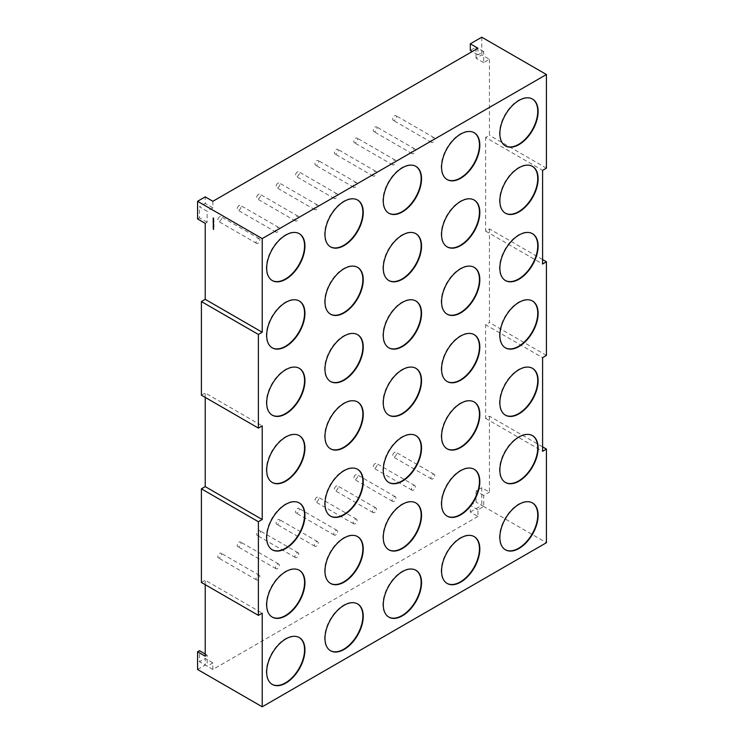 <?xml version="1.0" encoding="UTF-8"?>
<svg xmlns="http://www.w3.org/2000/svg" width="744" height="744" viewBox="0 0 744 744"><rect width="100%" height="100%" fill="white"/><g stroke="black" fill="none" stroke-linecap="round" stroke-linejoin="round"><path stroke-width="0.56" stroke-dasharray="3.72 2.79" d="M257.973 579.836A2.706 1.562 -60 0 1 256.624 579.967A2.706 1.562 -60 0 1 256.206 577.8A2.706 1.562 -60 0 1 257.973 575.419A2.706 1.562 -60 0 1 259.321 575.289A2.706 1.562 -60 0 1 259.74 577.456A2.706 1.562 -60 0 1 257.973 579.836M219.722 557.749A2.706 1.562 -60 0 1 218.373 557.888A2.706 1.562 -60 0 1 217.955 555.721A2.706 1.562 -60 0 1 219.722 553.331A2.706 1.562 -60 0 1 221.07 553.201A2.706 1.562 -60 0 1 221.489 555.368A2.706 1.562 -60 0 1 219.722 557.749M277.4 568.621A2.706 1.562 -60 0 1 276.052 568.751A2.706 1.562 -60 0 1 275.633 566.584A2.706 1.562 -60 0 1 277.4 564.203A2.706 1.562 -60 0 1 278.758 564.064A2.706 1.562 -60 0 1 279.167 566.231A2.706 1.562 -60 0 1 277.4 568.621M239.149 546.533A2.706 1.562 -60 0 1 237.801 546.663A2.706 1.562 -60 0 1 237.383 544.496A2.706 1.562 -60 0 1 239.149 542.116A2.706 1.562 -60 0 1 240.507 541.985A2.706 1.562 -60 0 1 240.917 544.152A2.706 1.562 -60 0 1 239.149 546.533M296.837 557.396A2.706 1.562 -60 0 1 295.48 557.535A2.706 1.562 -60 0 1 295.07 555.368A2.706 1.562 -60 0 1 296.837 552.978A2.706 1.562 -60 0 1 298.186 552.848A2.706 1.562 -60 0 1 298.604 555.015A2.706 1.562 -60 0 1 296.837 557.396M258.587 535.317A2.706 1.562 -60 0 1 257.229 535.447A2.706 1.562 -60 0 1 256.82 533.281A2.706 1.562 -60 0 1 258.587 530.9A2.706 1.562 -60 0 1 259.935 530.76A2.706 1.562 -60 0 1 260.353 532.927A2.706 1.562 -60 0 1 258.587 535.317M316.265 546.18A2.706 1.562 -60 0 1 314.917 546.319A2.706 1.562 -60 0 1 314.498 544.143A2.706 1.562 -60 0 1 316.265 541.762A2.706 1.562 -60 0 1 317.623 541.632A2.706 1.562 -60 0 1 318.032 543.799A2.706 1.562 -60 0 1 316.265 546.18M278.014 524.092A2.706 1.562 -60 0 1 276.666 524.232A2.706 1.562 -60 0 1 276.247 522.065A2.706 1.562 -60 0 1 278.014 519.684A2.706 1.562 -60 0 1 279.372 519.544A2.706 1.562 -60 0 1 279.781 521.711A2.706 1.562 -60 0 1 278.014 524.092M335.702 534.964A2.706 1.562 -60 0 1 334.344 535.094A2.706 1.562 -60 0 1 333.935 532.927A2.706 1.562 -60 0 1 335.702 530.546A2.706 1.562 -60 0 1 337.051 530.407A2.706 1.562 -60 0 1 337.469 532.574A2.706 1.562 -60 0 1 335.702 534.964M297.451 512.876A2.706 1.562 -60 0 1 296.093 513.016A2.706 1.562 -60 0 1 295.684 510.84A2.706 1.562 -60 0 1 297.451 508.459A2.706 1.562 -60 0 1 298.8 508.329A2.706 1.562 -60 0 1 299.218 510.496A2.706 1.562 -60 0 1 297.451 512.876M257.973 243.269A2.706 1.562 -60 0 1 256.624 243.4A2.706 1.562 -60 0 1 256.206 241.233A2.706 1.562 -60 0 1 257.973 238.852A2.706 1.562 -60 0 1 259.321 238.722A2.706 1.562 -60 0 1 259.74 240.889A2.706 1.562 -60 0 1 257.973 243.269M219.722 216.764A2.706 1.562 120 0 0 217.955 219.155A2.706 1.562 120 0 0 218.373 221.321A2.706 1.562 120 0 0 219.722 221.182A2.706 1.562 120 0 0 221.489 218.801A2.706 1.562 120 0 0 221.07 216.634A2.706 1.562 120 0 0 219.722 216.764M277.4 232.054A2.706 1.562 -60 0 1 276.052 232.184A2.706 1.562 -60 0 1 275.633 230.017A2.706 1.562 -60 0 1 277.4 227.636A2.706 1.562 -60 0 1 278.758 227.497A2.706 1.562 -60 0 1 279.167 229.663A2.706 1.562 -60 0 1 277.4 232.054M239.149 205.549A2.706 1.562 120 0 0 237.383 207.929A2.706 1.562 120 0 0 237.801 210.096A2.706 1.562 120 0 0 239.149 209.966A2.706 1.562 120 0 0 240.917 207.585A2.706 1.562 120 0 0 240.507 205.418A2.706 1.562 120 0 0 239.149 205.549M335.702 198.397A2.706 1.562 -60 0 1 334.344 198.527A2.706 1.562 -60 0 1 333.935 196.36A2.706 1.562 -60 0 1 335.702 193.979A2.706 1.562 -60 0 1 337.051 193.84A2.706 1.562 -60 0 1 337.469 196.007A2.706 1.562 -60 0 1 335.702 198.397M297.451 171.892A2.706 1.562 120 0 0 295.684 174.273A2.706 1.562 120 0 0 296.093 176.44A2.706 1.562 120 0 0 297.451 176.309A2.706 1.562 120 0 0 299.218 173.929A2.706 1.562 120 0 0 298.8 171.762A2.706 1.562 120 0 0 297.451 171.892M432.859 142.299A2.706 1.562 -60 0 1 431.501 142.43A2.706 1.562 -60 0 1 431.092 140.263A2.706 1.562 -60 0 1 432.859 137.882A2.706 1.562 -60 0 1 434.208 137.752A2.706 1.562 -60 0 1 434.626 139.918A2.706 1.562 -60 0 1 432.859 142.299M394.608 120.212A2.706 1.562 -60 0 1 393.251 120.351A2.706 1.562 -60 0 1 392.841 118.184A2.706 1.562 -60 0 1 394.608 115.794A2.706 1.562 -60 0 1 395.957 115.664A2.706 1.562 -60 0 1 396.375 117.831A2.706 1.562 -60 0 1 394.608 120.212M432.859 478.866A2.706 1.562 -60 0 1 431.501 479.006A2.706 1.562 -60 0 1 431.092 476.839A2.706 1.562 -60 0 1 432.859 474.449A2.706 1.562 -60 0 1 434.208 474.319A2.706 1.562 -60 0 1 434.626 476.486A2.706 1.562 -60 0 1 432.859 478.866M394.608 452.371A2.706 1.562 120 0 0 392.841 454.751A2.706 1.562 120 0 0 393.251 456.918A2.706 1.562 120 0 0 394.608 456.788A2.706 1.562 120 0 0 396.375 454.398A2.706 1.562 120 0 0 395.957 452.231A2.706 1.562 120 0 0 394.608 452.371M413.422 490.082A2.706 1.562 -60 0 1 412.074 490.222A2.706 1.562 -60 0 1 411.655 488.055A2.706 1.562 -60 0 1 413.422 485.674A2.706 1.562 -60 0 1 414.78 485.534A2.706 1.562 -60 0 1 415.189 487.701A2.706 1.562 -60 0 1 413.422 490.082M375.171 463.586A2.706 1.562 120 0 0 373.404 465.967A2.706 1.562 120 0 0 373.823 468.134A2.706 1.562 120 0 0 375.171 468.004A2.706 1.562 120 0 0 376.938 465.623A2.706 1.562 120 0 0 376.529 463.456A2.706 1.562 120 0 0 375.171 463.586M393.995 501.307A2.706 1.562 -60 0 1 392.646 501.437A2.706 1.562 -60 0 1 392.228 499.271A2.706 1.562 -60 0 1 393.995 496.89A2.706 1.562 -60 0 1 395.343 496.75A2.706 1.562 -60 0 1 395.762 498.926A2.706 1.562 -60 0 1 393.995 501.307M355.744 474.802A2.706 1.562 120 0 0 353.977 477.192A2.706 1.562 120 0 0 354.395 479.359A2.706 1.562 120 0 0 355.744 479.22A2.706 1.562 120 0 0 357.511 476.839A2.706 1.562 120 0 0 357.092 474.672A2.706 1.562 120 0 0 355.744 474.802M296.837 220.828A2.706 1.562 -60 0 1 295.48 220.968A2.706 1.562 -60 0 1 295.07 218.801A2.706 1.562 -60 0 1 296.837 216.411A2.706 1.562 -60 0 1 298.186 216.281A2.706 1.562 -60 0 1 298.604 218.448A2.706 1.562 -60 0 1 296.837 220.828M258.587 194.333A2.706 1.562 120 0 0 256.82 196.714A2.706 1.562 120 0 0 257.229 198.881A2.706 1.562 120 0 0 258.587 198.75A2.706 1.562 120 0 0 260.353 196.36A2.706 1.562 120 0 0 259.935 194.193A2.706 1.562 120 0 0 258.587 194.333M374.567 512.523A2.706 1.562 -60 0 1 373.209 512.663A2.706 1.562 -60 0 1 372.8 510.486A2.706 1.562 -60 0 1 374.567 508.106A2.706 1.562 -60 0 1 375.915 507.975A2.706 1.562 -60 0 1 376.334 510.142A2.706 1.562 -60 0 1 374.567 512.523M336.316 486.027A2.706 1.562 120 0 0 334.549 488.408A2.706 1.562 120 0 0 334.958 490.575A2.706 1.562 120 0 0 336.316 490.436A2.706 1.562 120 0 0 338.083 488.055A2.706 1.562 120 0 0 337.664 485.888A2.706 1.562 120 0 0 336.316 486.027M355.13 523.739A2.706 1.562 -60 0 1 353.781 523.878A2.706 1.562 -60 0 1 353.363 521.711A2.706 1.562 -60 0 1 355.13 519.331A2.706 1.562 -60 0 1 356.488 519.191A2.706 1.562 -60 0 1 356.897 521.358A2.706 1.562 -60 0 1 355.13 523.739M316.879 497.243A2.706 1.562 120 0 0 315.112 499.624A2.706 1.562 120 0 0 315.53 501.791A2.706 1.562 120 0 0 316.879 501.661A2.706 1.562 120 0 0 318.646 499.28A2.706 1.562 120 0 0 318.237 497.104A2.706 1.562 120 0 0 316.879 497.243M316.265 209.613A2.706 1.562 -60 0 1 314.917 209.743A2.706 1.562 -60 0 1 314.498 207.576A2.706 1.562 -60 0 1 316.265 205.195A2.706 1.562 -60 0 1 317.623 205.065A2.706 1.562 -60 0 1 318.032 207.232A2.706 1.562 -60 0 1 316.265 209.613M278.014 183.108A2.706 1.562 120 0 0 276.247 185.498A2.706 1.562 120 0 0 276.666 187.665A2.706 1.562 120 0 0 278.014 187.525A2.706 1.562 120 0 0 279.781 185.144A2.706 1.562 120 0 0 279.372 182.978A2.706 1.562 120 0 0 278.014 183.108M374.567 175.956A2.706 1.562 -60 0 1 373.209 176.086A2.706 1.562 -60 0 1 372.8 173.919A2.706 1.562 -60 0 1 374.567 171.538A2.706 1.562 -60 0 1 375.915 171.408A2.706 1.562 -60 0 1 376.334 173.575A2.706 1.562 -60 0 1 374.567 175.956M336.316 153.869A2.706 1.562 -60 0 1 334.958 154.008A2.706 1.562 -60 0 1 334.549 151.841A2.706 1.562 -60 0 1 336.316 149.451A2.706 1.562 -60 0 1 337.664 149.321A2.706 1.562 -60 0 1 338.083 151.488A2.706 1.562 -60 0 1 336.316 153.869M355.13 187.172A2.706 1.562 -60 0 1 353.781 187.311A2.706 1.562 -60 0 1 353.363 185.144A2.706 1.562 -60 0 1 355.13 182.754A2.706 1.562 -60 0 1 356.488 182.624A2.706 1.562 -60 0 1 356.897 184.791A2.706 1.562 -60 0 1 355.13 187.172M316.879 165.094A2.706 1.562 -60 0 1 315.53 165.224A2.706 1.562 -60 0 1 315.112 163.057A2.706 1.562 -60 0 1 316.879 160.676A2.706 1.562 -60 0 1 318.237 160.537A2.706 1.562 -60 0 1 318.646 162.703A2.706 1.562 -60 0 1 316.879 165.094M393.995 164.74A2.706 1.562 -60 0 1 392.646 164.87A2.706 1.562 -60 0 1 392.228 162.703A2.706 1.562 -60 0 1 393.995 160.323A2.706 1.562 -60 0 1 395.343 160.183A2.706 1.562 -60 0 1 395.762 162.35A2.706 1.562 -60 0 1 393.995 164.74M355.744 142.653A2.706 1.562 -60 0 1 354.395 142.783A2.706 1.562 -60 0 1 353.977 140.616A2.706 1.562 -60 0 1 355.744 138.235A2.706 1.562 -60 0 1 357.092 138.105A2.706 1.562 -60 0 1 357.511 140.272A2.706 1.562 -60 0 1 355.744 142.653M413.422 153.515A2.706 1.562 -60 0 1 412.074 153.655A2.706 1.562 -60 0 1 411.655 151.488A2.706 1.562 -60 0 1 413.422 149.098A2.706 1.562 -60 0 1 414.78 148.967A2.706 1.562 -60 0 1 415.189 151.134A2.706 1.562 -60 0 1 413.422 153.515M375.171 131.437A2.706 1.562 -60 0 1 373.823 131.567A2.706 1.562 -60 0 1 373.404 129.4A2.706 1.562 -60 0 1 375.171 127.019A2.706 1.562 -60 0 1 376.529 126.88A2.706 1.562 -60 0 1 376.938 129.047A2.706 1.562 -60 0 1 375.171 131.437M299.153 233.607A27.044 15.615 120 0 0 298.958 233.495A27.044 15.615 120 0 0 285.436 234.834A27.044 15.615 120 0 0 267.766 258.67A27.044 15.615 120 0 0 271.913 280.339A27.044 15.615 120 0 0 272.109 280.451M357.446 199.95A27.044 15.615 120 0 0 357.26 199.838A27.044 15.615 120 0 0 343.728 201.178A27.044 15.615 120 0 0 326.058 225.013A27.044 15.615 120 0 0 330.206 246.683A27.044 15.615 120 0 0 330.401 246.794M415.738 166.293A27.044 15.615 120 0 0 415.552 166.182A27.044 15.615 120 0 0 402.03 167.521A27.044 15.615 120 0 0 384.36 191.357A27.044 15.615 120 0 0 388.507 213.026A27.044 15.615 120 0 0 388.694 213.137M474.04 132.637A27.044 15.615 120 0 0 473.844 132.525A27.044 15.615 120 0 0 460.322 133.864A27.044 15.615 120 0 0 442.652 157.7A27.044 15.615 120 0 0 446.8 179.369A27.044 15.615 120 0 0 446.995 179.481M532.332 98.98A27.044 15.615 120 0 0 532.137 98.868A27.044 15.615 120 0 0 518.615 100.208A27.044 15.615 120 0 0 500.945 124.043A27.044 15.615 120 0 0 505.092 145.712A27.044 15.615 120 0 0 505.288 145.824M532.332 166.293A27.044 15.615 120 0 0 532.137 166.182A27.044 15.615 120 0 0 518.615 167.521A27.044 15.615 120 0 0 500.945 191.357A27.044 15.615 120 0 0 505.092 213.026A27.044 15.615 120 0 0 505.288 213.137M474.04 199.95A27.044 15.615 120 0 0 473.844 199.838A27.044 15.615 120 0 0 460.322 201.178A27.044 15.615 120 0 0 442.652 225.013A27.044 15.615 120 0 0 446.8 246.683A27.044 15.615 120 0 0 446.995 246.794M415.738 233.607A27.044 15.615 120 0 0 415.552 233.495A27.044 15.615 120 0 0 402.03 234.834A27.044 15.615 120 0 0 384.36 258.67A27.044 15.615 120 0 0 388.507 280.339A27.044 15.615 120 0 0 388.694 280.451M357.446 267.263A27.044 15.615 120 0 0 357.26 267.152A27.044 15.615 120 0 0 343.728 268.491A27.044 15.615 120 0 0 326.058 292.327A27.044 15.615 120 0 0 330.206 313.996A27.044 15.615 120 0 0 330.401 314.108M299.153 300.92A27.044 15.615 120 0 0 298.958 300.808A27.044 15.615 120 0 0 285.436 302.148A27.044 15.615 120 0 0 267.766 325.984A27.044 15.615 120 0 0 271.913 347.653A27.044 15.615 120 0 0 272.109 347.764M299.153 368.233A27.044 15.615 120 0 0 298.958 368.122A27.044 15.615 120 0 0 285.436 369.461A27.044 15.615 120 0 0 267.766 393.297A27.044 15.615 120 0 0 271.913 414.966A27.044 15.615 120 0 0 272.109 415.078M357.446 334.577A27.044 15.615 120 0 0 357.26 334.465A27.044 15.615 120 0 0 343.728 335.804A27.044 15.615 120 0 0 326.058 359.64A27.044 15.615 120 0 0 330.206 381.309A27.044 15.615 120 0 0 330.401 381.421M415.738 300.92A27.044 15.615 120 0 0 415.552 300.808A27.044 15.615 120 0 0 402.03 302.148A27.044 15.615 120 0 0 384.36 325.984A27.044 15.615 120 0 0 388.507 347.653A27.044 15.615 120 0 0 388.694 347.764M474.04 267.263A27.044 15.615 120 0 0 473.844 267.152A27.044 15.615 120 0 0 460.322 268.491A27.044 15.615 120 0 0 442.652 292.327A27.044 15.615 120 0 0 446.8 313.996A27.044 15.615 120 0 0 446.995 314.108M532.332 233.607A27.044 15.615 120 0 0 532.137 233.495A27.044 15.615 120 0 0 518.615 234.834A27.044 15.615 120 0 0 500.945 258.67A27.044 15.615 120 0 0 505.092 280.339A27.044 15.615 120 0 0 505.288 280.451M532.332 300.92A27.044 15.615 120 0 0 532.137 300.808A27.044 15.615 120 0 0 518.615 302.148A27.044 15.615 120 0 0 500.945 325.984A27.044 15.615 120 0 0 505.092 347.653A27.044 15.615 120 0 0 505.288 347.764M474.04 334.577A27.044 15.615 120 0 0 473.844 334.465A27.044 15.615 120 0 0 460.322 335.804A27.044 15.615 120 0 0 442.652 359.64A27.044 15.615 120 0 0 446.8 381.309A27.044 15.615 120 0 0 446.995 381.421M415.738 368.233A27.044 15.615 120 0 0 415.552 368.122A27.044 15.615 120 0 0 402.03 369.461A27.044 15.615 120 0 0 384.36 393.297A27.044 15.615 120 0 0 388.507 414.966A27.044 15.615 120 0 0 388.694 415.078M357.446 401.89A27.044 15.615 120 0 0 357.26 401.779A27.044 15.615 120 0 0 343.728 403.118A27.044 15.615 120 0 0 326.058 426.954A27.044 15.615 120 0 0 330.206 448.623A27.044 15.615 120 0 0 330.401 448.734M299.153 435.547A27.044 15.615 120 0 0 298.958 435.435A27.044 15.615 120 0 0 285.436 436.774A27.044 15.615 120 0 0 267.766 460.61A27.044 15.615 120 0 0 271.913 482.279A27.044 15.615 120 0 0 272.109 482.391M299.153 502.86A27.044 15.615 120 0 0 298.958 502.749A27.044 15.615 120 0 0 285.436 504.088A27.044 15.615 120 0 0 267.766 527.924A27.044 15.615 120 0 0 271.913 549.593A27.044 15.615 120 0 0 272.109 549.704M357.446 469.204A27.044 15.615 120 0 0 357.26 469.092A27.044 15.615 120 0 0 343.728 470.431A27.044 15.615 120 0 0 326.058 494.267A27.044 15.615 120 0 0 330.206 515.936A27.044 15.615 120 0 0 330.401 516.048M415.738 435.547A27.044 15.615 120 0 0 415.552 435.435A27.044 15.615 120 0 0 402.03 436.774A27.044 15.615 120 0 0 384.36 460.61A27.044 15.615 120 0 0 388.507 482.279A27.044 15.615 120 0 0 388.694 482.391M474.04 401.89A27.044 15.615 120 0 0 473.844 401.779A27.044 15.615 120 0 0 460.322 403.118A27.044 15.615 120 0 0 442.652 426.954A27.044 15.615 120 0 0 446.8 448.623A27.044 15.615 120 0 0 446.995 448.734M532.332 368.233A27.044 15.615 120 0 0 532.137 368.122A27.044 15.615 120 0 0 518.615 369.461A27.044 15.615 120 0 0 500.945 393.297A27.044 15.615 120 0 0 505.092 414.966A27.044 15.615 120 0 0 505.288 415.078M532.332 435.547A27.044 15.615 120 0 0 532.137 435.435A27.044 15.615 120 0 0 518.615 436.774A27.044 15.615 120 0 0 500.945 460.61A27.044 15.615 120 0 0 505.092 482.279A27.044 15.615 120 0 0 505.288 482.391M474.04 469.204A27.044 15.615 120 0 0 473.844 469.092A27.044 15.615 120 0 0 460.322 470.431A27.044 15.615 120 0 0 442.652 494.267A27.044 15.615 120 0 0 446.8 515.936A27.044 15.615 120 0 0 446.995 516.048M415.738 502.86A27.044 15.615 120 0 0 415.552 502.749A27.044 15.615 120 0 0 402.03 504.088A27.044 15.615 120 0 0 384.36 527.924A27.044 15.615 120 0 0 388.507 549.593A27.044 15.615 120 0 0 388.694 549.704M357.446 536.517A27.044 15.615 120 0 0 357.26 536.405A27.044 15.615 120 0 0 343.728 537.745A27.044 15.615 120 0 0 326.058 561.581A27.044 15.615 120 0 0 330.206 583.25A27.044 15.615 120 0 0 330.401 583.361M299.153 570.174A27.044 15.615 120 0 0 298.958 570.062A27.044 15.615 120 0 0 285.436 571.401A27.044 15.615 120 0 0 267.766 595.237A27.044 15.615 120 0 0 271.913 616.906A27.044 15.615 120 0 0 272.109 617.018M299.153 637.487A27.044 15.615 120 0 0 298.958 637.376A27.044 15.615 120 0 0 285.436 638.715A27.044 15.615 120 0 0 267.766 662.551A27.044 15.615 120 0 0 271.913 684.22A27.044 15.615 120 0 0 272.109 684.331M357.446 603.83A27.044 15.615 120 0 0 357.26 603.719A27.044 15.615 120 0 0 343.728 605.058A27.044 15.615 120 0 0 326.058 628.894A27.044 15.615 120 0 0 330.206 650.563A27.044 15.615 120 0 0 330.401 650.674M415.738 570.174A27.044 15.615 120 0 0 415.552 570.062A27.044 15.615 120 0 0 402.03 571.401A27.044 15.615 120 0 0 384.36 595.237A27.044 15.615 120 0 0 388.507 616.906A27.044 15.615 120 0 0 388.694 617.018M474.04 536.517A27.044 15.615 120 0 0 473.844 536.405A27.044 15.615 120 0 0 460.322 537.745A27.044 15.615 120 0 0 442.652 561.581A27.044 15.615 120 0 0 446.8 583.25A27.044 15.615 120 0 0 446.995 583.361M532.332 502.86A27.044 15.615 120 0 0 532.137 502.749A27.044 15.615 120 0 0 518.615 504.088A27.044 15.615 120 0 0 500.945 527.924A27.044 15.615 120 0 0 505.092 549.593A27.044 15.615 120 0 0 505.288 549.704M201.401 582.468L205.223 580.255L262.223 613.158M205.223 397.398L205.223 392.981L262.223 425.884M201.401 395.185L205.223 392.981M205.223 223.367L207.139 222.27L207.139 211.222L199.485 206.804L205.223 203.493L205.223 196.872M212.877 201.289L212.877 207.911L207.139 211.222M483.693 62.598L476.039 58.181L481.777 54.87L489.431 59.288L483.693 62.598L483.693 51.559L477.955 54.87L477.955 48.239M489.431 59.288L489.431 135.259L485.609 137.463L542.599 170.367M542.599 259.591L489.431 228.892L485.609 231.105L485.609 137.463M489.431 228.892L489.431 322.533L485.609 324.737L542.599 357.65M542.599 446.865L489.431 416.175L485.609 418.379L485.609 324.737M489.431 416.175L489.431 492.137L481.777 487.72L481.777 505.39L546.422 542.711M477.955 509.807L470.31 505.39L470.31 512.021L477.955 516.438L477.955 509.807L483.693 506.497L483.693 495.458L489.431 492.137M477.955 516.438L212.877 669.479L212.877 662.848L207.139 666.168L199.485 661.751L199.485 650.702M205.223 656.227L207.139 655.12L207.139 666.168M205.223 584.672L205.223 580.255M197.578 218.95L199.485 217.853L199.485 206.804M207.139 222.27L199.485 217.853M546.422 355.437L489.431 322.533M207.139 655.12L205.223 654.023M212.877 207.911L205.223 203.493M483.693 495.458L476.039 491.04L481.777 487.72M197.578 669.479L205.223 665.062L205.223 658.44L199.485 661.751M470.31 505.39L476.039 502.079L476.039 491.04M470.31 512.021L481.777 505.39M212.877 669.479L205.223 665.062M476.039 58.181L476.039 47.142L470.31 50.453M481.777 37.2L481.777 54.87M546.422 168.163L489.431 135.259M477.955 54.87L472.217 51.559M212.877 662.848L205.223 658.44M483.693 506.497L476.039 502.079M483.693 51.559L476.039 47.142M485.609 418.379L542.599 451.283M485.609 231.105L542.599 264.008M213.249 220.354L213.779 220.754M213.863 221.154L213.593 220.661M213.249 220.903L213.695 221.228L213.175 220.949M213.249 221.126L213.705 221.647L213.175 221.163M213.482 222.372L213.221 221.693L213.64 222.372M213.249 222.382L213.705 222.921L213.175 222.428M213.249 223.033L213.686 223.535L213.175 223.079M213.249 223.33L213.695 223.656L213.175 223.377M213.482 224.204L213.221 223.525L213.584 224.242M213.249 224.214L213.872 224.642L213.175 224.26M213.863 225.506L213.361 225.237L213.779 225.553M213.249 228.548L213.705 229.403L213.175 228.585M256.624 579.967L218.373 557.888M276.052 568.751L237.801 546.663M295.48 557.535L257.229 535.447M314.917 546.319L276.666 524.232M334.344 535.094L296.093 513.016M256.624 243.4L218.373 221.321M276.052 232.184L237.801 210.096M334.344 198.527L296.093 176.44M431.501 142.43L393.251 120.351M431.501 479.006L393.251 456.918M412.074 490.222L373.823 468.134M392.646 501.437L354.395 479.359M295.48 220.968L257.229 198.881M373.209 512.663L334.958 490.575M353.781 523.878L315.53 501.791M314.917 209.743L276.666 187.665M373.209 176.086L334.958 154.008M353.781 187.311L315.53 165.224M392.646 164.87L354.395 142.783M412.074 153.655L373.823 131.567M414.78 148.967L376.529 126.88M395.343 160.183L357.092 138.105M356.488 182.624L318.237 160.537M375.915 171.408L337.664 149.321M317.623 205.065L279.372 182.978M356.488 519.191L318.237 497.104M375.915 507.975L337.664 485.888M298.186 216.281L259.935 194.193M395.343 496.75L357.092 474.672M414.78 485.534L376.529 463.456M434.208 474.319L395.957 452.231M434.208 137.752L395.957 115.664M337.051 193.84L298.8 171.762M278.758 227.497L240.507 205.418M259.321 238.722L221.07 216.634M337.051 530.407L298.8 508.329M317.623 541.632L279.372 519.544M298.186 552.848L259.935 530.76M278.758 564.064L240.507 541.985M259.321 575.289L221.07 553.201"/><path stroke-width="1.12" d="M285.817 279.223A27.044 15.615 120 0 0 303.487 255.387A27.044 15.615 120 0 0 299.339 233.709A27.044 15.615 120 0 0 285.817 235.048A27.044 15.615 120 0 0 268.147 258.884A27.044 15.615 120 0 0 272.295 280.562A27.044 15.615 120 0 0 285.817 279.223M272.109 280.451A27.044 15.615 120 0 0 285.436 279A27.044 15.615 120 0 0 303.059 255.341A27.044 15.615 120 0 0 299.153 233.607M344.119 245.567A27.044 15.615 120 0 0 361.789 221.731A27.044 15.615 120 0 0 357.641 200.052A27.044 15.615 120 0 0 344.119 201.401A27.044 15.615 120 0 0 326.449 225.227A27.044 15.615 120 0 0 330.587 246.906A27.044 15.615 120 0 0 344.119 245.567M330.401 246.794A27.044 15.615 120 0 0 343.728 245.343A27.044 15.615 120 0 0 361.352 221.684A27.044 15.615 120 0 0 357.446 199.95M402.411 211.91A27.044 15.615 120 0 0 420.081 188.074A27.044 15.615 120 0 0 415.933 166.405A27.044 15.615 120 0 0 402.411 167.744A27.044 15.615 120 0 0 384.741 191.571A27.044 15.615 120 0 0 388.889 213.249A27.044 15.615 120 0 0 402.411 211.91M388.694 213.137A27.044 15.615 120 0 0 402.03 211.687A27.044 15.615 120 0 0 419.644 188.027A27.044 15.615 120 0 0 415.738 166.293M460.703 178.253A27.044 15.615 120 0 0 478.373 154.417A27.044 15.615 120 0 0 474.226 132.748A27.044 15.615 120 0 0 460.703 134.087A27.044 15.615 120 0 0 443.033 157.914A27.044 15.615 120 0 0 447.181 179.592A27.044 15.615 120 0 0 460.703 178.253M446.995 179.481A27.044 15.615 120 0 0 460.322 178.03A27.044 15.615 120 0 0 477.936 154.371A27.044 15.615 120 0 0 474.04 132.637M518.996 144.596A27.044 15.615 120 0 0 536.666 120.761A27.044 15.615 120 0 0 532.527 99.091A27.044 15.615 120 0 0 518.996 100.431A27.044 15.615 120 0 0 501.326 124.267A27.044 15.615 120 0 0 505.474 145.936A27.044 15.615 120 0 0 518.996 144.596M505.288 145.824A27.044 15.615 120 0 0 518.615 144.373A27.044 15.615 120 0 0 536.238 120.714A27.044 15.615 120 0 0 532.332 98.98M518.996 211.91A27.044 15.615 120 0 0 536.666 188.074A27.044 15.615 120 0 0 532.527 166.405A27.044 15.615 120 0 0 518.996 167.744A27.044 15.615 120 0 0 501.326 191.58A27.044 15.615 120 0 0 505.474 213.249A27.044 15.615 120 0 0 518.996 211.91M505.288 213.137A27.044 15.615 120 0 0 518.615 211.687A27.044 15.615 120 0 0 536.238 188.027A27.044 15.615 120 0 0 532.332 166.293M460.703 245.567A27.044 15.615 120 0 0 478.373 221.731A27.044 15.615 120 0 0 474.226 200.062A27.044 15.615 120 0 0 460.703 201.401A27.044 15.615 120 0 0 443.033 225.227A27.044 15.615 120 0 0 447.181 246.906A27.044 15.615 120 0 0 460.703 245.567M446.995 246.794A27.044 15.615 120 0 0 460.322 245.343A27.044 15.615 120 0 0 477.936 221.684A27.044 15.615 120 0 0 474.04 199.95M402.411 279.223A27.044 15.615 120 0 0 420.081 255.387A27.044 15.615 120 0 0 415.933 233.718A27.044 15.615 120 0 0 402.411 235.058A27.044 15.615 120 0 0 384.741 258.884A27.044 15.615 120 0 0 388.889 280.562A27.044 15.615 120 0 0 402.411 279.223M388.694 280.451A27.044 15.615 120 0 0 402.03 279A27.044 15.615 120 0 0 419.644 255.341A27.044 15.615 120 0 0 415.738 233.607M344.119 312.88A27.044 15.615 120 0 0 361.789 289.044A27.044 15.615 120 0 0 357.641 267.366A27.044 15.615 120 0 0 344.119 268.714A27.044 15.615 120 0 0 326.449 292.541A27.044 15.615 120 0 0 330.587 314.219A27.044 15.615 120 0 0 344.119 312.88M330.401 314.108A27.044 15.615 120 0 0 343.728 312.657A27.044 15.615 120 0 0 361.352 288.998A27.044 15.615 120 0 0 357.446 267.263M285.817 346.537A27.044 15.615 120 0 0 303.487 322.701A27.044 15.615 120 0 0 299.339 301.022A27.044 15.615 120 0 0 285.817 302.362A27.044 15.615 120 0 0 268.147 326.197A27.044 15.615 120 0 0 272.295 347.876A27.044 15.615 120 0 0 285.817 346.537M272.109 347.764A27.044 15.615 120 0 0 285.436 346.313A27.044 15.615 120 0 0 303.059 322.654A27.044 15.615 120 0 0 299.153 300.92M285.817 413.85A27.044 15.615 120 0 0 303.487 390.014A27.044 15.615 120 0 0 299.339 368.336A27.044 15.615 120 0 0 285.817 369.684A27.044 15.615 120 0 0 268.147 393.511A27.044 15.615 120 0 0 272.295 415.189A27.044 15.615 120 0 0 285.817 413.85M272.109 415.078A27.044 15.615 120 0 0 285.436 413.627A27.044 15.615 120 0 0 303.059 389.968A27.044 15.615 120 0 0 299.153 368.233M344.119 380.193A27.044 15.615 120 0 0 361.789 356.357A27.044 15.615 120 0 0 357.641 334.688A27.044 15.615 120 0 0 344.119 336.028A27.044 15.615 120 0 0 326.449 359.854A27.044 15.615 120 0 0 330.587 381.533A27.044 15.615 120 0 0 344.119 380.193M330.401 381.421A27.044 15.615 120 0 0 343.728 379.97A27.044 15.615 120 0 0 361.352 356.311A27.044 15.615 120 0 0 357.446 334.577M402.411 346.537A27.044 15.615 120 0 0 420.081 322.701A27.044 15.615 120 0 0 415.933 301.032A27.044 15.615 120 0 0 402.411 302.371A27.044 15.615 120 0 0 384.741 326.197A27.044 15.615 120 0 0 388.889 347.876A27.044 15.615 120 0 0 402.411 346.537M388.694 347.764A27.044 15.615 120 0 0 402.03 346.313A27.044 15.615 120 0 0 419.644 322.654A27.044 15.615 120 0 0 415.738 300.92M460.703 312.88A27.044 15.615 120 0 0 478.373 289.044A27.044 15.615 120 0 0 474.226 267.375A27.044 15.615 120 0 0 460.703 268.714A27.044 15.615 120 0 0 443.033 292.55A27.044 15.615 120 0 0 447.181 314.219A27.044 15.615 120 0 0 460.703 312.88M446.995 314.108A27.044 15.615 120 0 0 460.322 312.657A27.044 15.615 120 0 0 477.936 288.998A27.044 15.615 120 0 0 474.04 267.263M518.996 279.223A27.044 15.615 120 0 0 536.666 255.387A27.044 15.615 120 0 0 532.527 233.718A27.044 15.615 120 0 0 518.996 235.058A27.044 15.615 120 0 0 501.326 258.893A27.044 15.615 120 0 0 505.474 280.562A27.044 15.615 120 0 0 518.996 279.223M505.288 280.451A27.044 15.615 120 0 0 518.615 279A27.044 15.615 120 0 0 536.238 255.341A27.044 15.615 120 0 0 532.332 233.607M518.996 346.537A27.044 15.615 120 0 0 536.666 322.701A27.044 15.615 120 0 0 532.527 301.032A27.044 15.615 120 0 0 518.996 302.371A27.044 15.615 120 0 0 501.326 326.207A27.044 15.615 120 0 0 505.474 347.876A27.044 15.615 120 0 0 518.996 346.537M505.288 347.764A27.044 15.615 120 0 0 518.615 346.313A27.044 15.615 120 0 0 536.238 322.654A27.044 15.615 120 0 0 532.332 300.92M460.703 380.193A27.044 15.615 120 0 0 478.373 356.357A27.044 15.615 120 0 0 474.226 334.688A27.044 15.615 120 0 0 460.703 336.028A27.044 15.615 120 0 0 443.033 359.863A27.044 15.615 120 0 0 447.181 381.533A27.044 15.615 120 0 0 460.703 380.193M446.995 381.421A27.044 15.615 120 0 0 460.322 379.97A27.044 15.615 120 0 0 477.936 356.311A27.044 15.615 120 0 0 474.04 334.577M402.411 413.85A27.044 15.615 120 0 0 420.081 390.014A27.044 15.615 120 0 0 415.933 368.345A27.044 15.615 120 0 0 402.411 369.684A27.044 15.615 120 0 0 384.741 393.52A27.044 15.615 120 0 0 388.889 415.189A27.044 15.615 120 0 0 402.411 413.85M388.694 415.078A27.044 15.615 120 0 0 402.03 413.627A27.044 15.615 120 0 0 419.644 389.968A27.044 15.615 120 0 0 415.738 368.233M344.119 447.507A27.044 15.615 120 0 0 361.789 423.671A27.044 15.615 120 0 0 357.641 402.002A27.044 15.615 120 0 0 344.119 403.341A27.044 15.615 120 0 0 326.449 427.168A27.044 15.615 120 0 0 330.587 448.846A27.044 15.615 120 0 0 344.119 447.507M330.401 448.734A27.044 15.615 120 0 0 343.728 447.284A27.044 15.615 120 0 0 361.352 423.624A27.044 15.615 120 0 0 357.446 401.89M285.817 481.163A27.044 15.615 120 0 0 303.487 457.328A27.044 15.615 120 0 0 299.339 435.659A27.044 15.615 120 0 0 285.817 436.998A27.044 15.615 120 0 0 268.147 460.824A27.044 15.615 120 0 0 272.295 482.503A27.044 15.615 120 0 0 285.817 481.163M272.109 482.391A27.044 15.615 120 0 0 285.436 480.94A27.044 15.615 120 0 0 303.059 457.281A27.044 15.615 120 0 0 299.153 435.547M285.817 548.477A27.044 15.615 120 0 0 303.487 524.641A27.044 15.615 120 0 0 299.339 502.972A27.044 15.615 120 0 0 285.817 504.311A27.044 15.615 120 0 0 268.147 528.138A27.044 15.615 120 0 0 272.295 549.816A27.044 15.615 120 0 0 285.817 548.477M272.109 549.704A27.044 15.615 120 0 0 285.436 548.254A27.044 15.615 120 0 0 303.059 524.594A27.044 15.615 120 0 0 299.153 502.86M344.119 514.82A27.044 15.615 120 0 0 361.789 490.984A27.044 15.615 120 0 0 357.641 469.315A27.044 15.615 120 0 0 344.119 470.654A27.044 15.615 120 0 0 326.449 494.481A27.044 15.615 120 0 0 330.587 516.159A27.044 15.615 120 0 0 344.119 514.82M330.401 516.048A27.044 15.615 120 0 0 343.728 514.597A27.044 15.615 120 0 0 361.352 490.938A27.044 15.615 120 0 0 357.446 469.204M402.411 481.163A27.044 15.615 120 0 0 420.081 457.328A27.044 15.615 120 0 0 415.933 435.659A27.044 15.615 120 0 0 402.411 436.998A27.044 15.615 120 0 0 384.741 460.834A27.044 15.615 120 0 0 388.889 482.503A27.044 15.615 120 0 0 402.411 481.163M388.694 482.391A27.044 15.615 120 0 0 402.03 480.94A27.044 15.615 120 0 0 419.644 457.281A27.044 15.615 120 0 0 415.738 435.547M460.703 447.507A27.044 15.615 120 0 0 478.373 423.671A27.044 15.615 120 0 0 474.226 402.002A27.044 15.615 120 0 0 460.703 403.341A27.044 15.615 120 0 0 443.033 427.177A27.044 15.615 120 0 0 447.181 448.846A27.044 15.615 120 0 0 460.703 447.507M446.995 448.734A27.044 15.615 120 0 0 460.322 447.284A27.044 15.615 120 0 0 477.936 423.624A27.044 15.615 120 0 0 474.04 401.89M518.996 413.85A27.044 15.615 120 0 0 536.666 390.014A27.044 15.615 120 0 0 532.527 368.345A27.044 15.615 120 0 0 518.996 369.684A27.044 15.615 120 0 0 501.326 393.52A27.044 15.615 120 0 0 505.474 415.189A27.044 15.615 120 0 0 518.996 413.85M505.288 415.078A27.044 15.615 120 0 0 518.615 413.627A27.044 15.615 120 0 0 536.238 389.968A27.044 15.615 120 0 0 532.332 368.233M518.996 481.163A27.044 15.615 120 0 0 536.666 457.328A27.044 15.615 120 0 0 532.527 435.659A27.044 15.615 120 0 0 518.996 436.998A27.044 15.615 120 0 0 501.326 460.834A27.044 15.615 120 0 0 505.474 482.503A27.044 15.615 120 0 0 518.996 481.163M505.288 482.391A27.044 15.615 120 0 0 518.615 480.94A27.044 15.615 120 0 0 536.238 457.281A27.044 15.615 120 0 0 532.332 435.547M460.703 514.82A27.044 15.615 120 0 0 478.373 490.984A27.044 15.615 120 0 0 474.226 469.315A27.044 15.615 120 0 0 460.703 470.654A27.044 15.615 120 0 0 443.033 494.49A27.044 15.615 120 0 0 447.181 516.159A27.044 15.615 120 0 0 460.703 514.82M446.995 516.048A27.044 15.615 120 0 0 460.322 514.597A27.044 15.615 120 0 0 477.936 490.938A27.044 15.615 120 0 0 474.04 469.204M402.411 548.477A27.044 15.615 120 0 0 420.081 524.641A27.044 15.615 120 0 0 415.933 502.972A27.044 15.615 120 0 0 402.411 504.311A27.044 15.615 120 0 0 384.741 528.147A27.044 15.615 120 0 0 388.889 549.816A27.044 15.615 120 0 0 402.411 548.477M388.694 549.704A27.044 15.615 120 0 0 402.03 548.254A27.044 15.615 120 0 0 419.644 524.594A27.044 15.615 120 0 0 415.738 502.86M344.119 582.134A27.044 15.615 120 0 0 361.789 558.298A27.044 15.615 120 0 0 357.641 536.629A27.044 15.615 120 0 0 344.119 537.968A27.044 15.615 120 0 0 326.449 561.804A27.044 15.615 120 0 0 330.587 583.473A27.044 15.615 120 0 0 344.119 582.134M330.401 583.361A27.044 15.615 120 0 0 343.728 581.91A27.044 15.615 120 0 0 361.352 558.251A27.044 15.615 120 0 0 357.446 536.517M285.817 615.79A27.044 15.615 120 0 0 303.487 591.954A27.044 15.615 120 0 0 299.339 570.285A27.044 15.615 120 0 0 285.817 571.625A27.044 15.615 120 0 0 268.147 595.451A27.044 15.615 120 0 0 272.295 617.129A27.044 15.615 120 0 0 285.817 615.79M272.109 617.018A27.044 15.615 120 0 0 285.436 615.567A27.044 15.615 120 0 0 303.059 591.908A27.044 15.615 120 0 0 299.153 570.174M285.817 683.104A27.044 15.615 120 0 0 303.487 659.268A27.044 15.615 120 0 0 299.339 637.599A27.044 15.615 120 0 0 285.817 638.938A27.044 15.615 120 0 0 268.147 662.774A27.044 15.615 120 0 0 272.295 684.443A27.044 15.615 120 0 0 285.817 683.104M272.109 684.331A27.044 15.615 120 0 0 285.436 682.88A27.044 15.615 120 0 0 303.059 659.221A27.044 15.615 120 0 0 299.153 637.487M344.119 649.447A27.044 15.615 120 0 0 361.789 625.611A27.044 15.615 120 0 0 357.641 603.942A27.044 15.615 120 0 0 344.119 605.281A27.044 15.615 120 0 0 326.449 629.117A27.044 15.615 120 0 0 330.587 650.786A27.044 15.615 120 0 0 344.119 649.447M330.401 650.674A27.044 15.615 120 0 0 343.728 649.224A27.044 15.615 120 0 0 361.352 625.565A27.044 15.615 120 0 0 357.446 603.83M402.411 615.79A27.044 15.615 120 0 0 420.081 591.954A27.044 15.615 120 0 0 415.933 570.285A27.044 15.615 120 0 0 402.411 571.625A27.044 15.615 120 0 0 384.741 595.46A27.044 15.615 120 0 0 388.889 617.129A27.044 15.615 120 0 0 402.411 615.79M388.694 617.018A27.044 15.615 120 0 0 402.03 615.567A27.044 15.615 120 0 0 419.644 591.908A27.044 15.615 120 0 0 415.738 570.174M460.703 582.134A27.044 15.615 120 0 0 478.373 558.298A27.044 15.615 120 0 0 474.226 536.629A27.044 15.615 120 0 0 460.703 537.968A27.044 15.615 120 0 0 443.033 561.804A27.044 15.615 120 0 0 447.181 583.473A27.044 15.615 120 0 0 460.703 582.134M446.995 583.361A27.044 15.615 120 0 0 460.322 581.91A27.044 15.615 120 0 0 477.936 558.251A27.044 15.615 120 0 0 474.04 536.517M518.996 548.477A27.044 15.615 120 0 0 536.666 524.641A27.044 15.615 120 0 0 532.527 502.972A27.044 15.615 120 0 0 518.996 504.311A27.044 15.615 120 0 0 501.326 528.147A27.044 15.615 120 0 0 505.474 549.816A27.044 15.615 120 0 0 518.996 548.477M505.288 549.704A27.044 15.615 120 0 0 518.615 548.254A27.044 15.615 120 0 0 536.238 524.594A27.044 15.615 120 0 0 532.332 502.86M213.398 228.055L213.556 228.613L213.472 228.008M213.305 222.502L213.398 223.098L213.333 222.493M213.175 221.228L213.63 221.693L213.23 221.201M213.175 218.671L213.621 219.499L213.193 218.662M262.223 238.61L197.578 201.289L197.578 218.95L205.223 223.367L205.223 299.339L262.223 332.243L262.223 238.61L546.422 74.521L546.422 168.163L542.599 170.367L542.599 264.008L546.422 261.795L546.422 355.437L542.599 357.65L542.599 451.283L546.422 449.078L546.422 542.711L262.223 706.8L262.223 613.158L258.391 615.372L258.391 521.73L262.223 519.526L262.223 425.884L258.391 428.098L258.391 334.456L262.223 332.243M213.175 217.88L213.621 218.699L213.193 217.871M213.175 219.471L213.621 220.289L213.193 219.461M213.175 220.457L213.779 221.201L213.23 220.429M213.63 222.279L213.137 221.74L213.482 222.372M213.175 223.144L213.612 223.581L213.23 223.107M213.175 224.325L213.798 224.679L213.23 224.288M213.286 225.274L213.779 226.009L213.361 225.237M213.175 226.269L213.779 226.967L213.175 226.269M213.388 227.422L213.519 228.017L213.472 227.376M213.175 228.65L213.63 229.45L213.23 228.622M205.223 397.398L205.223 486.613L201.401 488.827L201.401 582.468L258.391 615.372M205.223 299.339L201.401 301.553L201.401 395.185L258.391 428.098M472.217 51.559L470.31 50.453L470.31 43.822L477.955 48.239L212.877 201.289L205.223 196.872L197.578 201.289M262.223 706.8L197.578 669.479L197.578 651.809L205.223 656.227L205.223 584.672M201.401 488.827L258.391 521.73M201.401 301.553L258.391 334.456M546.422 74.521L481.777 37.2L470.31 43.822M546.422 261.795L542.599 259.591M546.422 449.078L542.599 446.865M197.578 651.809L199.485 650.702L205.223 654.023M205.223 486.613L262.223 519.526M213.751 226.92L213.175 226.939"/></g></svg>
